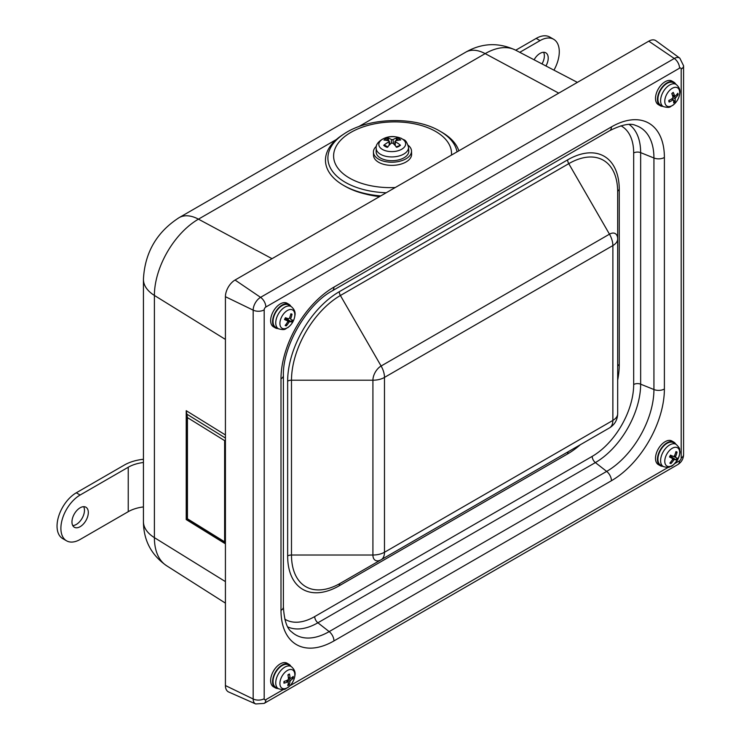 <?xml version="1.0" encoding="UTF-8"?>
<svg xmlns="http://www.w3.org/2000/svg" width="741" height="741" viewBox="0 0 741 741"><rect width="100%" height="100%" fill="white"/><g stroke="black" fill="none" stroke-linecap="round" stroke-linejoin="round"><path stroke-width="1.11" d="M379.577 196.587A59.873 33.336 178.3 0 1 365.693 194.077A59.873 33.336 178.3 0 0 379.577 196.587M384.486 552.277L384.486 377.401L612.881 245.567L612.853 420.434L384.486 552.277L384.486 377.401L612.881 245.567A16.33 9.429 0 0 0 617.67 238.908A11.587 6.688 120 0 0 609.472 234.175L381.106 366.017A11.587 6.688 120 0 0 372.918 380.207L372.918 555.018A11.587 6.688 120 0 0 381.106 559.751L609.472 427.909A16.33 9.429 60 0 0 612.853 420.434L384.486 552.277A16.33 9.429 60 0 1 381.106 559.751L340.397 583.26A5.446 3.14 -120 0 0 339.267 585.751L567.634 453.909A5.446 3.14 60 0 1 568.764 451.417L340.397 583.26A69.163 39.931 -60 0 1 291.491 555.018A5.446 3.14 0 0 0 287.647 555.945A73.007 42.154 120 0 0 339.267 585.751M228.673 692.001A13.607 7.855 -60 0 1 225.421 685.555L225.421 296.706A13.607 7.855 -60 0 1 235.045 280.033L648.764 41.172A13.607 7.855 -60 0 1 655.98 40.764L679.821 58.169A10.448 6.03 120 0 0 674.291 58.483L260.563 297.345A10.448 6.03 120 0 0 253.172 310.146L253.172 698.995A10.448 6.03 120 0 0 255.673 703.95L228.673 692.001M396.018 140.744L397.111 137.956A27.195 15.283 107.5 0 0 393.017 139.586L391.489 139.595A27.195 13.736 -107.4 0 0 387.728 138.011L388.868 140.92M387.728 138.011A9.605 5.354 -1.7 0 0 383.949 140.095A27.195 16.321 48.9 0 1 388.997 140.966L388.96 141.818A27.195 20.081 123.7 0 0 383.708 145.329L384.811 145.264L387.932 147.005M383.708 145.329A9.605 5.354 -1.7 0 0 387.293 147.357A27.195 12.643 -63.6 0 1 391.322 143.152L392.85 143.143A27.195 11.096 63.8 0 1 396.676 147.302A9.605 5.354 -1.7 0 0 400.464 145.227L396.102 146.95M401.483 149.376A13.421 7.475 178.3 0 1 379.207 146.153A13.421 7.475 178.3 0 1 396.055 136.9A13.421 7.475 178.3 0 1 401.483 149.376M400.464 145.227A27.195 18.96 -122.1 0 0 395.333 141.772L395.37 140.92A27.195 17.441 -47.5 0 1 400.705 139.993A9.605 5.354 -1.7 0 0 397.111 137.956M395.212 145.569L395.37 140.92M388.997 140.966L389.247 145.162M408.513 147.227L408.782 150.895A16.33 9.096 178.3 0 1 398.825 159.843A16.33 9.096 178.3 0 1 380.633 158.102A16.33 9.096 178.3 0 1 376.15 151.868L376.196 148.181A16.172 9.003 -1.7 0 0 380.633 154.36A16.172 9.003 -1.7 0 0 403.493 154.221A16.172 9.003 -1.7 0 0 408.513 147.227C405.744 138.261 404.114 140.679 401.363 138.326L395.703 136.826C385.45 134.973 375.057 142.504 376.196 148.181M288.24 683.406L289.212 684.777A21.758 13.996 -123 0 0 290 681.396L290.629 680.331A21.758 13.375 5.4 0 0 293.167 678.145L291.426 677.922M293.167 678.145A6.586 3.798 120 0 0 293.204 676.422A21.758 11.022 177.4 0 1 290.676 678.432L290.064 678.052A21.758 13.838 -123.6 0 0 289.435 674.023L289.435 674.023A6.586 3.798 120 0 0 287.962 674.838A21.758 11.8 65.7 0 1 288.444 678.941L287.804 680.006A21.758 11.189 176.7 0 1 284.007 681.47A6.586 3.798 120 0 0 283.97 683.183A21.758 13.218 6 0 0 287.767 681.905L288.369 682.285A21.758 11.643 65.1 0 1 287.74 685.582A6.586 3.798 120 0 0 289.212 684.777M284.192 682.869L284.192 682.869A6.048 3.492 -60 0 1 284.201 681.405M279.913 683.202A10.559 6.095 -60 0 1 291.269 669.503A10.559 6.095 -60 0 1 290.944 684.61A10.559 6.095 -60 0 1 279.913 683.202M286.072 680.747L288.369 682.285M290.676 678.432L288.314 677.2M278.551 688.787L275.884 687.389A12.93 7.466 -60 0 1 273.744 676.95A12.93 7.466 -60 0 1 282.414 665.427A12.93 7.466 -60 0 1 288.805 665.01L291.343 666.622A12.801 7.391 120 0 0 285.016 667.039A12.801 7.391 120 0 0 275.745 682.581A12.801 7.391 120 0 0 278.551 688.787C286.119 690.695 285.053 688.482 287.879 687.565C291.917 684.434 294.27 680.368 294.946 675.375C295.594 672.226 294.39 669.308 291.343 666.622M670.568 462.236L670.948 463.588A21.758 18.766 -66.2 0 0 673.736 460.031L674.616 459.457A21.758 2.288 31.9 0 0 676.403 460.05A6.586 3.798 120 0 0 677.376 458.216L675.69 457.438L675.635 456.456A21.758 18.757 -67.6 0 0 677.042 452.112L675.699 452.501M677.042 452.112A6.586 3.798 120 0 0 675.94 451.621A21.758 16.58 115.2 0 1 674.421 455.919L673.55 456.484L670.494 455.159A6.586 3.798 120 0 0 669.512 456.993L669.512 456.993A21.758 2.056 32.3 0 0 672.467 458.503L669.883 456.613M676.403 460.05L671.633 457.03A3.714 2.149 -60 0 0 672.226 455.91L671.967 455.798M675.959 459.818A6.048 3.492 -60 0 0 676.922 458.012L672.226 455.91M677.83 459.392A10.559 6.095 -60 0 1 665.159 463.727A10.559 6.095 -60 0 1 673.726 447.601A10.559 6.095 -60 0 1 677.83 459.392M669.883 456.623L672.467 458.503L672.522 459.485A21.758 16.561 114.1 0 1 669.845 463.097A6.586 3.798 120 0 0 670.948 463.588M660.991 465.311A12.93 7.466 -60 0 1 660.75 465.191A12.93 7.466 -60 0 1 660.583 450.176A12.93 7.466 -60 0 1 673.671 442.812L676.209 444.424A12.801 7.391 120 0 0 663.251 451.723A12.801 7.391 120 0 0 663.417 466.589A12.801 7.391 120 0 0 663.658 466.7M670.096 456.187L671.633 457.03M673.578 100.174L675.088 101.721A21.758 10.939 -133.3 0 0 675.162 98.812L675.644 97.692A21.758 15.931 -7.1 0 0 678.098 94.718L676.579 94.746M671.976 98.803L673.449 99.878M678.098 94.718A6.586 3.798 120 0 0 677.802 93.227A21.758 13.616 165.3 0 1 675.32 96.043L674.588 95.904A21.758 10.754 -133.8 0 0 673.245 92.384L673.245 92.384A6.586 3.798 120 0 0 671.809 93.561A21.758 8.753 55.3 0 1 672.995 97.201L672.513 98.321A21.758 13.736 164.5 0 1 668.799 100.563A6.586 3.798 120 0 0 669.086 102.054A21.758 15.802 -6.3 0 0 672.837 99.97L673.569 100.109A21.758 8.559 54.8 0 1 673.652 102.897A6.586 3.798 120 0 0 675.088 101.721M669.04 100.267L669.308 101.637A6.048 3.492 -60 0 1 669.03 100.443M664.927 102.897A10.559 6.095 -60 0 1 674.597 87.401A10.559 6.095 -60 0 1 677.191 100.535A10.559 6.095 -60 0 1 664.927 102.897M671.439 99.053L673.569 100.109M675.32 96.043L672.272 94.82M663.417 106.621L660.75 105.231A12.93 7.466 -60 0 1 658.267 96.108A12.93 7.466 -60 0 1 665.214 84.669A12.93 7.466 -60 0 1 673.671 82.844L676.209 84.465A12.801 7.391 120 0 0 667.836 86.262A12.801 7.391 120 0 0 660.787 102.666A12.801 7.391 120 0 0 663.417 106.621C670.985 108.529 669.91 106.324 672.735 105.407C676.774 102.267 679.136 98.201 679.812 93.209C680.451 90.069 679.256 87.151 676.209 84.465M285.915 324.502L286.313 325.845A21.758 18.682 -72.4 0 0 288.971 322.224L289.842 321.603A21.758 3.27 30 0 0 291.741 321.974L286.878 319.084A3.714 2.149 -60 0 0 287.276 318.352M291.741 321.974A6.586 3.798 120 0 0 292.649 320.112A21.758 0.852 -157.7 0 1 290.843 319.556L290.741 318.602A21.758 18.655 -73.8 0 0 292.019 314.221L290.667 314.629M292.019 314.221A6.586 3.798 120 0 0 290.861 313.832A21.758 16.497 110.3 0 1 289.472 318.176L288.601 318.797A21.758 1.084 -158.2 0 1 285.433 317.704A6.586 3.798 120 0 0 284.525 319.556L284.525 319.556A21.758 3.038 30.5 0 0 287.591 320.853L287.693 321.798A21.758 16.469 109.2 0 1 285.155 325.456A6.586 3.798 120 0 0 286.313 325.845M281.515 317.176A10.559 6.095 -60 0 1 294.316 311.952A10.559 6.095 -60 0 1 286.295 328.291A10.559 6.095 -60 0 1 281.515 317.176M287.675 320.899L284.979 318.936L287.591 320.853L287.693 321.798M278.551 328.819L275.884 327.429A12.93 7.466 -60 0 1 275.281 313.211A12.93 7.466 -60 0 1 287.851 304.588A12.93 7.466 -60 0 1 288.805 305.042L291.343 306.654A12.801 7.391 120 0 0 290.398 306.209A12.801 7.391 120 0 0 277.69 315.268A12.801 7.391 120 0 0 278.551 328.819C286.119 330.727 285.053 328.522 287.879 327.596C291.917 324.465 294.27 320.399 294.946 315.407C295.594 312.267 294.39 309.349 291.343 306.654M285.285 318.324L286.878 319.084M278.06 328.559A13.607 7.855 -60 0 1 275.383 327.93A13.607 7.855 -60 0 1 275.383 312.22A13.607 7.855 -60 0 1 288.99 304.356A13.607 7.855 -60 0 1 290.88 306.357M275.383 327.93L273.457 326.818A13.607 7.855 -60 0 1 273.457 311.109A13.607 7.855 -60 0 1 287.063 303.245L288.99 304.356M278.06 688.528A13.607 7.855 -60 0 1 277.421 688.509A13.607 7.855 -60 0 1 275.383 687.889A13.607 7.855 -60 0 1 275.383 672.18A13.607 7.855 -60 0 1 288.99 664.325A13.607 7.855 -60 0 1 290.88 666.326M275.383 687.889L273.457 686.787A13.607 7.855 -60 0 1 273.457 671.068A13.607 7.855 -60 0 1 287.063 663.214L288.99 664.325M662.926 466.33A13.607 7.855 -60 0 1 660.25 465.7A13.607 7.855 -60 0 1 658.23 463.44A13.607 7.855 -60 0 1 661.63 447.86A13.607 7.855 -60 0 1 673.856 442.127A13.607 7.855 -60 0 1 675.746 444.128M660.25 465.7L658.323 464.588A13.607 7.855 -60 0 1 656.304 462.328A13.607 7.855 -60 0 1 659.703 446.749A13.607 7.855 -60 0 1 671.93 441.015L673.856 442.127M662.926 106.361A13.607 7.855 -60 0 1 660.25 105.731A13.607 7.855 -60 0 1 660.25 90.022A13.607 7.855 -60 0 1 673.856 82.158A13.607 7.855 -60 0 1 675.746 84.168M660.25 105.731L658.323 104.62A13.607 7.855 -60 0 1 658.323 88.911A13.607 7.855 -60 0 1 671.93 81.047L673.856 82.158M612.881 245.567L612.881 420.379A16.33 9.429 180 0 0 617.67 413.719L617.67 191.891A5.446 3.14 180 0 1 619.263 189.668A73.007 42.154 120 0 0 567.634 159.861L339.267 291.713A73.007 42.154 120 0 0 287.647 381.124L287.647 555.945M143.43 459.253A13.607 7.855 180 0 1 142.522 459.383A35.827 20.683 0 0 0 124.395 465.024L76.286 492.793L80.139 495.016L128.239 467.238A30.39 17.543 0 0 1 143.43 462.486M72.757 525.573A11.569 6.678 120 0 0 84.465 510.29A11.569 6.678 120 0 0 83.668 506.677M88.318 512.513A11.569 6.678 -60 0 1 83.27 524.156A11.569 6.678 -60 0 1 74.35 527.249A11.569 6.678 -60 0 1 74.35 513.902A11.569 6.678 -60 0 1 85.919 507.224A11.569 6.678 -60 0 1 88.318 512.513M143.43 506.927A30.39 17.543 0 0 0 128.239 511.679L80.139 539.457A27.213 15.709 -60 0 1 66.533 540.8A27.213 15.709 -60 0 1 62.355 518.996A27.213 15.709 -60 0 1 80.139 495.016M66.533 540.8L62.679 538.587A27.213 15.709 -60 0 1 58.511 516.773A27.213 15.709 -60 0 1 76.286 492.793M541.995 63.921A11.569 6.678 120 0 0 543.57 52.287M534.094 59.799A11.569 6.678 -60 0 1 545.83 52.824A11.569 6.678 -60 0 1 545.941 65.977M519.765 52.324L540.041 40.616A27.213 15.709 -60 0 1 553.647 39.273A27.213 15.709 -60 0 1 553.953 70.163M515.727 50.212L536.197 38.402A27.213 15.709 -60 0 1 549.803 37.05L553.647 39.273M186.834 519.172L187.445 518.783L187.445 417.6L186.223 410.69L186.223 519.571L186.76 519.256M186.713 415.016L186.713 519.228L225.421 543.19M187.445 417.6L224.634 440.626L225.421 440.173M225.421 542.931L224.634 541.81L187.445 518.783M408.143 145.255A19.053 10.606 178.3 0 1 411.514 151.034A19.053 10.606 178.3 0 1 392.786 162.205A19.053 10.606 178.3 0 1 373.427 152.164A19.053 10.606 178.3 0 1 376.447 146.19M411.514 151.034L411.607 154.193A19.053 10.606 178.3 0 1 392.878 165.363A19.053 10.606 178.3 0 1 373.529 155.323L373.427 152.164M457.04 151.868A64.745 36.059 -1.7 0 0 439.932 131.157C414.552 115.948 368.305 117.319 343.88 134.01L342.073 135.205A67.236 37.439 -1.7 0 0 326.753 167.447A67.236 37.439 -1.7 0 0 343.565 185.38A67.236 37.439 -1.7 0 0 380.754 195.911M458.846 150.831A67.236 37.439 -1.7 0 0 441.812 132.241L439.932 131.157M343.565 185.38L345.019 186.223A65.31 36.365 -1.7 0 0 379.994 196.356M225.421 581.611L154.397 537.642L154.397 295.437A62.281 35.957 -60 0 1 198.44 219.16L336.358 139.53M166.53 565.689A62.281 35.957 -60 0 1 154.397 537.642A40.82 23.564 0 0 1 143.43 521.562C143.532 540.235 151.238 554.944 166.53 565.689L225.421 603.128M225.421 339.415L154.397 295.437A40.82 23.564 -0 0 1 143.43 279.366L143.43 521.562M225.421 434.958L186.223 410.69M186.223 519.571L225.421 543.838M272.03 258.683L198.44 219.16A40.82 23.564 60 0 0 179.035 217.697C156.647 232.183 144.782 252.737 143.43 279.366M558.751 93.144L485.16 53.621A62.281 35.957 -60 0 1 515.523 50.11C498.563 42.237 481.974 42.922 465.756 52.157A40.82 23.564 60 0 1 485.16 53.621L358.561 126.711M396.333 139.039A8.253 4.594 178.3 0 1 398.769 140.179M385.913 140.271A8.253 4.594 178.3 0 1 388.479 139.086M391.489 139.595L391.285 143.18M393.017 139.586L393.471 143.735M289.046 684.239A6.048 3.492 -60 0 1 287.934 684.897M292.686 676.904A6.048 3.492 -60 0 1 292.621 678.247M287.999 675.042A6.048 3.492 -60 0 1 289.249 674.393M290.629 680.331L288.434 678.839M290 681.396L287.462 680.164M675.82 452.075A6.048 3.492 -60 0 1 676.616 452.501M669.651 457.012A6.048 3.492 -60 0 1 670.605 455.215M671.04 463.005A6.048 3.492 -60 0 1 670.188 462.699M673.736 460.031L672.587 459.374M674.616 459.457L670.179 456.234M675.635 456.456L674.477 455.798M675.69 457.438L673.152 456.308M674.838 101.248A6.048 3.492 -60 0 1 673.689 102.23M677.385 93.792A6.048 3.492 -60 0 1 677.561 94.922M671.865 93.709A6.048 3.492 -60 0 1 673.152 92.69M675.644 97.692L672.559 95.663M675.162 98.812L672.939 97.775M286.378 325.262A6.048 3.492 -60 0 1 285.498 325.03M292.167 319.973A6.048 3.492 -60 0 1 291.278 321.77M290.759 314.258A6.048 3.492 -60 0 1 291.602 314.61M284.674 319.556A6.048 3.492 -60 0 1 285.554 317.741M289.842 321.603L285.387 318.371M290.741 318.602L289.564 317.945M288.971 322.224L287.795 321.566M384.459 552.258A16.33 9.429 180 0 1 372.918 555.018L291.491 555.018L291.491 380.207A5.446 3.14 0 0 0 287.647 381.124M384.459 377.447A16.33 9.429 180 0 1 372.918 380.207L291.491 380.207A69.163 39.931 -60 0 1 340.397 295.502L568.764 163.659L609.472 234.175A16.33 9.429 -120 0 1 612.853 245.549M384.486 377.401A16.33 9.429 -120 0 0 381.106 366.017L340.397 295.502A5.446 3.14 60 0 1 339.267 291.713M567.634 159.861A5.446 3.14 60 0 0 568.764 163.659A69.163 39.931 -60 0 1 617.67 191.891M617.67 366.712A5.446 3.14 180 0 1 619.263 364.489L619.263 189.668M567.634 453.909A73.007 42.154 120 0 0 580.36 444.711M617.67 380.105A73.007 42.154 120 0 0 619.263 364.489M620.912 125.785A58.669 33.873 -60 0 1 633.675 152.989L633.675 384.523A58.669 33.873 -60 0 1 592.198 456.373L314.712 616.577A58.669 33.873 -60 0 1 284.766 619.124M633.675 384.523A5.446 3.14 180 0 1 640.65 384.171L640.65 152.637A5.446 3.14 0 0 0 633.675 152.989M609.75 130.638A8.16 4.715 -120 0 0 611.436 126.906L333.95 287.11A8.16 4.715 -120 0 1 332.264 290.843L609.75 130.638C621.931 124.608 630.572 122.876 635.658 125.451A66.847 38.597 -60 0 1 653.933 158L640.65 152.637A64.032 36.967 120 0 0 629.229 124.516M287.832 626.96A64.032 36.967 120 0 0 317.889 622.792A5.446 3.14 60 0 1 314.712 616.577M283.395 607.027L283.395 375.492A8.16 4.715 180 0 1 280.996 378.827L280.996 610.362A8.16 4.715 180 0 0 283.395 607.027C284.257 620.597 287.082 628.942 291.852 632.064A66.847 38.597 -60 0 0 329.18 631.61A8.16 4.715 60 0 1 333.95 640.928L611.436 480.724A8.16 4.715 -120 0 0 606.666 471.406L329.18 631.61L317.889 622.792L595.375 462.588A5.446 3.14 60 0 1 592.198 456.373M664.39 157.472A8.16 4.715 0 0 1 653.933 158L653.933 389.534A66.847 38.597 -60 0 1 606.666 471.406L595.375 462.588A64.032 36.967 120 0 0 640.65 384.171L653.933 389.534A8.16 4.715 0 0 0 664.39 389.006L664.39 157.472A74.887 43.237 120 0 0 611.436 126.906M280.996 610.362A74.887 43.237 120 0 0 333.95 640.928M333.95 287.11A74.887 43.237 120 0 0 280.996 378.827M611.436 480.724A74.887 43.237 120 0 0 664.39 389.006M283.46 689.491L265.834 699.661A2.316 1.334 -60 0 1 264.194 698.717L264.194 309.868A2.316 1.334 -60 0 1 265.834 307.033L679.553 68.172A2.316 1.334 -60 0 1 681.192 69.117L681.192 457.966A2.316 1.334 -60 0 1 679.553 460.8L674.912 463.486M668.317 467.293L290.046 685.684M679.553 460.8A8.16 4.715 60 0 1 677.867 464.542C681.488 462.227 683.397 458.929 683.582 454.631A8.16 4.715 180 0 1 681.192 457.966M265.834 699.661A8.16 4.715 60 0 1 264.139 703.404L255.673 703.95M264.194 698.717A8.16 4.715 180 0 1 253.172 698.995L225.421 685.555M264.194 309.868A8.16 4.715 180 0 1 253.172 310.146L225.421 296.706M265.834 307.033A8.16 4.715 -120 0 0 260.563 297.345L235.045 280.033M679.553 68.172A8.16 4.715 -120 0 0 674.291 58.483L648.764 41.172M681.192 69.117A8.16 4.715 0 0 0 683.582 65.782L683.582 454.631M128.239 511.679L128.239 467.238M536.197 38.402L540.041 40.616M225.421 438.033L186.834 414.145M224.634 440.626L224.634 541.81M343.88 134.01A64.745 36.059 -1.7 0 0 329.134 165.058A64.745 36.059 -1.7 0 0 386.2 192.762M451.464 155.091A58.974 32.845 -1.7 0 0 393.499 121.894A58.974 32.845 -1.7 0 0 333.617 156.471A58.974 32.845 -1.7 0 0 395.286 187.519M389.358 141.29L389.812 144.588M394.972 141.299L394.694 144.995M287.906 675.153L289.305 674.384M284.22 682.924L284.248 681.275M290.305 678.497L288.351 677.635M288.24 681.905L286.452 680.599M669.697 457.049L670.651 455.243M676.209 444.424C678.793 447.027 679.923 448.703 679.608 449.463C679.469 451.769 681.294 450.5 677.867 459.383C670.985 468.72 671.411 465.496 669.475 467.015C668.984 467.664 666.965 467.525 663.417 466.589L660.75 465.191M671.828 93.82L673.226 92.681M674.81 96.191L672.374 95.117M284.711 319.593L285.609 317.759M617.67 413.719C617.466 419.906 614.734 424.639 609.472 427.909M332.264 290.843C306.728 304.542 282.478 346.529 283.395 375.492M677.867 464.542L264.139 703.404M679.821 58.169L683.582 65.782M465.756 52.157L179.035 217.697M515.523 50.11L577.387 82.381"/></g></svg>
